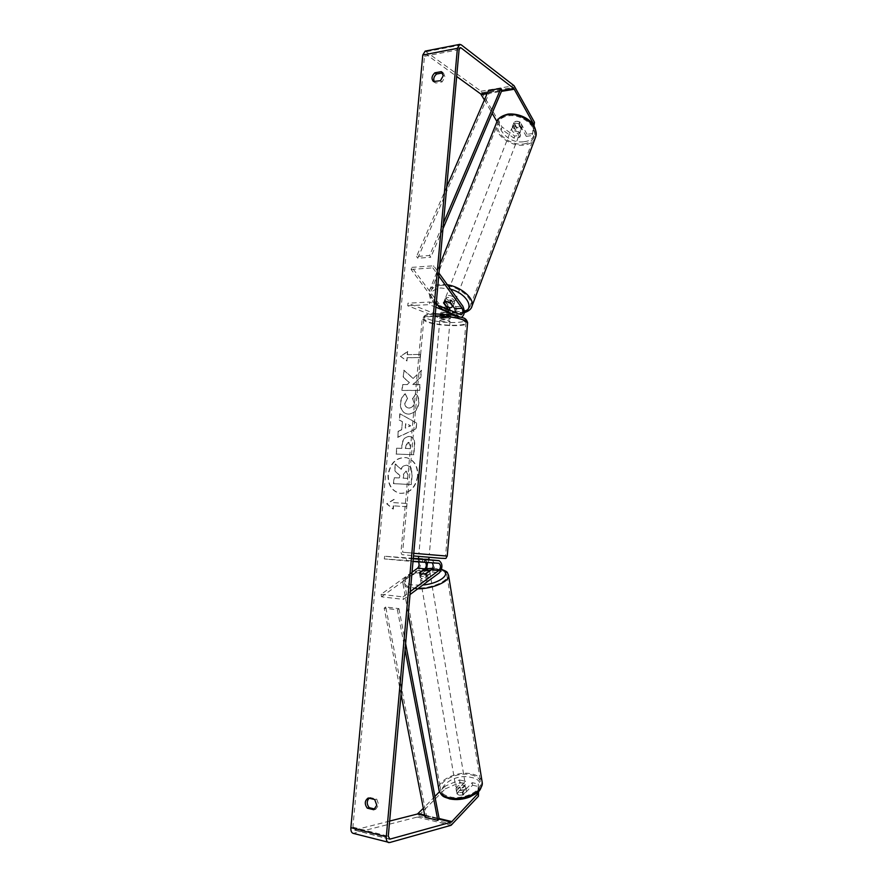 <?xml version="1.0" encoding="UTF-8"?>
<svg xmlns="http://www.w3.org/2000/svg" width="887" height="887" viewBox="0 0 887 887"><rect width="100%" height="100%" fill="white"/><g stroke="black" fill="none" stroke-linecap="round" stroke-linejoin="round"><path stroke-width="0.67" stroke-dasharray="4.43 3.33" d="M431.803 559.974C435.395 562.923 435.506 566.915 432.124 571.971L426.68 575.962L422.101 576.439L419.795 575.253L426.514 569.864M419.396 572.88L419.795 575.253M412.045 572.17L381.066 594.334L381.521 596.807L403.485 599.401L410.027 594.545M381.521 596.807L418.032 570.552C421.447 565.54 421.336 561.571 417.699 558.644M418.442 561.881L417.411 561.227L384.337 558.932L413.009 561.504M425.494 562.358L432.124 562.813M413.242 558.799L406.534 558.322L406.29 561.05M413.287 558.322L384.592 556.238L406.534 558.322M384.592 556.238L384.337 558.932M427.545 562.502L424.895 559.32L418.531 558.865L418.298 561.493L428.499 562.358L418.298 561.493M418.542 558.732L424.851 559.32L418.542 558.721M381.066 594.334L403.042 596.907L403.485 599.401M403.042 596.907L410.304 591.551M424.651 561.914L417.411 561.227L424.629 561.914M418.209 561.471L418.442 558.854M425.106 562.136L425.339 559.509M426.281 573.556L426.68 575.962M450.363 302.556L451.15 300.527L446.804 299.44L444.32 300.881L449.243 307.678M450.097 310.328C450.485 314.73 449.487 317.258 447.103 317.901L440.262 315.351C441.061 314.663 443.345 314.563 447.103 315.04L453.922 317.613C457.293 315.683 457.847 312.013 455.585 306.614L451.15 300.527M436.26 303.177L411.08 269.415L411.934 267.364L441.615 307.29C443.899 312.656 443.345 316.293 439.93 318.211L407.732 305.76L407.965 303.177L429.751 302.035L436.127 304.629M411.934 267.364L433.688 265.79L438.965 273.118M461.55 317.269L458.601 316.404M437.879 305.35L440.828 309.297C442.169 312.424 441.837 314.552 439.852 315.672L407.965 303.177M448.39 309.63C449.232 312.679 448.778 314.586 447.026 315.351L440.484 312.834C441.294 312.135 443.578 312.036 447.336 312.523L453.845 315.051L455.596 312.568M435.894 307.224L429.519 304.651L429.751 302.035M407.732 305.76L429.519 304.651M411.08 269.415L432.845 267.863L433.688 265.79M432.845 267.863L438.71 275.957M440.484 312.834L440.262 315.351M447.336 312.523L447.103 315.04M514.748 124.989L512.298 126.786C512.364 129.923 514.471 131.586 518.596 131.786L521.079 129.979C520.991 126.841 518.884 125.178 514.748 124.989M519.605 121.818L516.212 121.253L513.917 122.65L516.666 127.495L520.037 128.061L522.332 126.686L519.605 121.818L518.684 124.191C520.946 125.4 521.922 126.874 521.6 128.626L522.332 126.686M512.298 126.786L513.917 122.65M512.83 125.422C512.509 127.185 513.473 128.659 515.746 129.868L516.666 127.495M447.591 297.411L445.119 298.83C445.451 301.624 447.802 303.254 452.204 303.731L454.687 302.312C454.366 299.507 451.993 297.877 447.591 297.411M449.676 302.212L450.618 299.784C453.124 301.015 454.266 302.4 454.066 303.919L453.124 306.325M447.004 307.013L447.946 304.596C445.44 303.354 444.287 301.979 444.498 300.438L445.119 298.83M443.7 302.522L444.498 300.438M512.996 125.023L515.746 129.868M521.412 129.058L518.684 124.191M453.911 304.296L450.618 299.784M444.642 300.094L447.946 304.596M452.98 301.713L455.463 300.294C455.142 297.489 452.78 295.859 448.378 295.393L445.906 296.812C446.228 299.618 448.589 301.247 452.98 301.713M517.941 133.482L520.414 131.686C520.336 128.548 518.23 126.885 514.094 126.697L511.633 128.482C511.71 131.62 513.806 133.283 517.941 133.482M523.884 143.949C529.373 143.095 532.821 140.601 534.251 136.454C537.921 126.752 521.068 113.403 507.974 115.909C502.674 116.84 499.326 119.279 497.951 123.226C494.247 133.105 510.857 146.211 523.884 143.949M441.061 285.337C435.506 285.791 432.157 287.732 431.004 291.158C427.856 299.706 446.449 312.523 460.065 311.448C465.808 311.082 469.29 309.108 470.487 305.527C473.669 297.145 454.765 284.028 441.061 285.337M417.577 476.075C415.404 487.717 409.506 493.46 399.893 493.316C391.744 491.143 387.785 484.934 388.018 474.689C390.28 462.826 396.345 457.115 406.224 457.592C414.007 459.932 417.788 466.096 417.577 476.075M417.877 476.131C415.715 487.761 409.816 493.505 400.203 493.372C392.054 491.187 388.096 484.978 388.34 474.745C390.59 462.881 396.655 457.182 406.534 457.648C414.318 459.998 418.099 466.152 417.877 476.131M389.637 821.085L354.578 829.999L352.893 827.15L424.496 56.269L425.705 54.318L426.492 54.562L456.672 76.482M413.22 378.405L421.502 370.334L420.87 377.285L413.076 384.603L420.216 384.57L419.673 390.446L402.199 390.48L402.731 384.659L407.222 384.636L409.384 382.497L403.419 377.274L404.062 370.3L413.22 378.405L421.502 370.334M402.41 421.635L401.656 429.829L398.44 431.248L397.886 437.302L416.225 428.709L416.735 423.044L400.048 413.841L399.472 420.061L402.41 421.635L401.656 429.829M374.946 809.077L375.766 809.277L378.738 804.797L376.698 799.109L370.201 797.568L369.081 798.211M442.713 72.911L443.578 73.222L444.986 76.947L442.125 81.903L435.75 83.023L434.308 81.77M407.809 351.551L400.647 356.397L406.945 360.954L407.233 357.816L420.327 357.539L420.615 354.379L407.521 354.678L407.51 351.452L400.647 356.397M393.606 505.867L393.307 509.083L386.998 503.827L394.194 499.448L393.906 502.663L407.055 503.483L406.756 506.721L393.296 505.823L406.756 506.721M409.295 436.504L409.24 436.504C405.049 436.825 402.665 439.808 402.11 445.474L401.844 448.39L396.877 448.234L396.334 454.111L413.841 454.721L414.672 445.54C415.038 440.517 413.63 437.557 410.437 436.648L408.985 436.437C404.738 436.759 402.365 439.741 401.8 445.407L401.844 448.39M405.459 393.861C402.864 395.635 401.268 398.729 400.68 403.164C400.436 408.829 402.487 412.4 406.834 413.885L408.73 414.118C414.362 413.652 417.755 409.96 418.886 403.02C419.13 398.784 418.176 395.779 416.036 394.005L412.799 398.418L414.429 403.053C413.863 406.213 412.167 407.887 409.339 408.075L408.153 407.931C406.024 407.266 404.993 405.636 405.082 403.008L407.643 398.252L405.148 393.773C402.554 395.547 400.968 398.651 400.381 403.086C400.126 408.752 402.177 412.322 406.534 413.808L408.43 414.041C414.063 413.575 417.444 409.872 418.586 402.931C418.819 398.707 417.866 395.702 415.726 393.928L416.036 394.005M376.698 799.109L374.724 799.553M445.241 788.865L459.954 782.5L459.533 779.961L444.797 786.314L445.241 788.865L417.212 817.093L353.226 833.381M444.797 786.314L439.486 791.747M434.896 796.459L423.332 808.29M425.183 51.113L480.998 91.206L502.064 127.007L501.266 129.025L513.95 138.073L519.826 137.252L520.602 135.234L514.726 136.055L502.064 127.007M519.826 137.252L512.952 125.089C514.127 123.016 516.289 122.716 519.438 124.18L526.279 136.354L527.055 134.325L533.009 133.493L532.233 135.534L533.564 125.4M533.985 126.076L533.009 133.493M527.055 134.325L520.225 122.151C517.077 120.676 514.926 120.976 513.75 123.06L520.602 135.234M526.279 136.354L532.233 135.534M513.95 138.073L514.726 136.055M484.402 99.932L492.13 113.259M496.964 121.608L501.266 129.025M459.533 779.961L465.542 781.259L456.395 790.827L458.679 792.645L463.036 792.302L472.139 782.678L478.237 783.997L478.548 791.426M478.038 791.914L478.237 783.997M472.139 782.678L472.56 785.239L463.469 794.885L459.122 795.229L456.827 793.399L465.963 783.809L465.542 781.259M456.018 788.576C456.75 785.993 459.222 784.84 463.435 785.128L465.753 787.046C465.021 789.63 462.537 790.783 458.313 790.494L456.018 788.576L456.827 793.399M472.56 785.239L478.658 786.558M459.954 782.5L465.963 783.809M463.036 792.302L463.469 794.885M370.201 797.568L368.216 798.001M375.766 809.277L373.793 809.742M519.438 124.18L520.225 122.151M435.75 83.023L434.031 81.826M442.125 81.903L440.407 80.695M395.258 463.99L394.626 470.809L399.516 475.354L399.272 477.949L393.994 477.694L393.44 483.615L411.014 484.524L411.945 474.323L410.659 467.227L406.667 465.154C403.973 465.198 402.044 466.584 400.869 469.334L395.258 463.99L394.937 470.864L399.826 475.399L399.582 478.004L394.305 477.749L393.761 483.659L411.324 484.579L412.244 474.379L410.958 467.294L406.978 465.22C404.284 465.254 402.354 466.64 401.179 469.389L395.569 464.045M400.347 356.297L406.945 360.954M406.634 360.854L407.233 357.816M406.933 357.716L420.327 357.539M407.521 354.678L420.615 354.379M420.316 354.279L420.028 357.439M407.222 354.578L407.51 351.452M406.446 506.677L407.055 503.483M393.296 505.823L392.996 509.038L386.688 503.794L393.883 499.403L393.906 502.663M393.595 502.619L406.745 503.439M401.345 429.763L398.44 431.248M398.13 431.182L397.886 437.302M397.576 437.236L416.225 428.709M415.914 428.632L416.735 423.044M416.435 422.977L400.048 413.841M399.738 413.763L399.472 420.061M399.161 419.983L402.099 421.558M405.248 428.033L405.681 423.31L410.415 425.749L405.248 428.033L405.991 423.376L410.725 425.815L405.559 428.099M401.534 448.323L396.877 448.234M396.567 448.168L396.334 454.111M396.023 454.044L413.841 454.721M413.542 454.654L414.373 445.474C414.739 440.451 413.32 437.479 410.138 436.581L409.24 436.504M408.22 442.336L410.226 445.817L409.971 448.589L405.326 448.445L405.581 445.651L408.22 442.336L408.962 442.458L410.526 445.884L410.271 448.656L405.636 448.512L405.891 445.717L408.53 442.402M421.203 370.245L420.571 377.186L412.777 384.514L419.906 384.481L419.374 390.358L401.889 390.391L402.432 384.57L406.911 384.548L409.073 382.408L403.108 377.175L404.062 370.3M403.751 370.212L412.921 378.317M415.726 393.928L412.799 398.418M412.488 398.33L414.129 402.975C413.564 406.135 411.867 407.809 409.029 407.998L407.854 407.843C405.714 407.188 404.694 405.547 404.782 402.92L407.643 398.252M407.333 398.174L405.148 393.773M407.31 478.337L403.086 478.137L403.441 474.212L406.157 471.152L407.976 474.49L407.621 478.392L403.385 478.182L403.751 474.268L406.124 471.174L407.665 474.434L407.621 478.392M460.597 789.962L464.223 789.84L466.407 791.248L462.759 795.096L459.122 795.229L456.949 793.798L460.597 789.962L460.098 786.969C457.637 787.711 456.373 788.82 456.306 790.295M460.098 786.969L456.439 790.794L456.949 793.798M462.759 795.096L462.26 792.091C464.721 791.337 465.985 790.228 466.041 788.765L466.407 791.248M422.5 578.845L420.194 577.581C421.114 575.663 423.775 574.709 428.166 574.698L430.483 575.962C429.574 577.88 426.913 578.834 422.5 578.845M420.194 577.581L419.496 573.135M419.873 575.663C420.028 574.599 421.414 573.734 424.041 573.069L423.554 570.197M425.527 573.745L426.015 576.639C428.643 575.973 430.029 575.109 430.162 574.044L429.618 571.117M465.897 788.244L462.26 792.091M430.051 573.678L426.015 576.639M419.983 576.018L424.041 573.069M422.911 581.251L420.604 579.976C421.525 578.058 424.174 577.093 428.565 577.082L430.882 578.357C429.973 580.275 427.312 581.24 422.911 581.251M457.947 788.332L455.652 786.436C456.395 783.853 458.867 782.7 463.069 782.988L465.398 784.895C464.655 787.479 462.171 788.621 457.947 788.332M470.953 774.75C476.862 776.125 480.1 778.764 480.665 782.689C482.151 791.193 462.77 800.229 449.798 796.859C444.054 795.417 440.928 792.812 440.407 789.031C439.054 780.372 458.091 771.623 470.953 774.75M437.247 570.685C443.356 571.383 446.604 573.146 446.993 575.973C448.101 582.105 427.301 589.7 413.896 587.881C407.976 587.127 404.849 585.376 404.516 582.648C403.596 576.395 423.964 569.055 437.247 570.685M440.861 318.555C445.407 319.675 448.534 319.752 450.23 318.788L449.41 318.189C444.864 317.058 441.737 316.981 440.03 317.945L440.861 318.555M444.575 314.275L450.552 314.009L450.274 317.014L446.316 315.439L446.582 312.412L440.595 312.69L444.575 314.275L444.309 317.28L440.207 315.938L440.03 317.945M450.552 314.009L446.582 312.412M440.207 315.938L440.595 312.69M419.573 556.293L429.064 557.147L419.573 556.293M428.731 559.752L428.499 562.358M422.478 561.781L422.755 558.655L418.487 558.333M424.341 562.07L424.574 559.442M418.575 558.355L422.755 558.655M428.776 559.22L424.618 558.921M450.274 317.014L446.316 315.439M440.329 315.705L444.309 317.28M440.639 321.061C445.185 322.169 448.301 322.258 449.997 321.305L449.188 320.706C444.631 319.586 441.504 319.508 439.808 320.462L440.639 321.061M419.806 553.688L429.297 554.541L419.806 553.688M442.059 555.717L402.643 552.202L442.059 555.717M462.726 320.152C452.603 315.705 422.179 314.907 423.842 319.065L427.423 321.604C437.901 325.928 467.249 326.704 465.963 322.558L462.726 320.152M401.046 694.333L384.193 608.172L397.387 609.824L405.06 649.772M425.084 817.249L426.459 815.763L385.723 606.985L398.906 608.626L397.387 609.824M385.723 606.985L384.193 608.172M405.614 643.618L398.906 608.626M426.459 815.763L439.176 818.812M446.738 186.835L416.557 256.487L429.607 255.467L443.489 222.959M488.504 90.463L489.513 92.303L417.777 258.228L430.816 257.219L429.607 255.467M417.777 258.228L416.557 256.487M442.968 228.702L430.816 257.219M489.513 92.303L501.931 90.241M432.124 571.971L439.475 572.714M418.032 570.552L425.261 571.283M431.492 562.569L438.843 563.278M441.615 307.29L448.789 306.946M455.585 306.614L462.87 306.248M453.19 317.468L460.486 317.158M453.412 314.974L460.708 314.652M439.42 315.595L446.604 315.273M439.198 318.067L446.372 317.768M440.828 309.297L446.871 309.009M535.67 136.931C534.129 141.399 530.404 144.093 524.483 145.013C510.457 147.43 492.562 133.327 496.554 122.672L497.097 121.331M524.184 141.665C545.183 139.736 529.661 111.13 508.994 114.822C488.105 117.516 504.404 145.18 524.184 141.665M447.358 284.749L440.307 284.306C434.331 284.794 430.727 286.889 429.485 290.57C426.093 299.784 446.117 313.577 460.785 312.435C466.307 312.113 469.922 310.35 471.618 307.146M436.138 304.574C427.933 295.626 429.452 290.082 440.684 287.953L450.574 289.195M464.311 311.814L458.901 312.9C450.574 312.911 443.034 310.173 436.271 304.685M464.245 312.756L459.743 313.421C452.813 313.532 446.061 311.592 439.464 307.612C433.632 302.378 428.776 301.602 429.485 290.57L439.697 264.991M352.893 827.15L388.273 836.241M424.496 56.269L459.089 49.628M482.206 92.636L515.225 87.148M487.085 93.734L501.454 91.361M487.462 92.858L501.831 90.474M426.492 54.562L459.51 48.186M354.578 829.999L388.894 838.869M424.795 815.752L438.888 819.133M424.662 815.064L439.12 818.535M418.697 816.14L452.536 824.311M417.212 817.093L451.084 825.298M354.268 833.348L389.604 842.561M426.769 51.601L461.307 44.882M480.998 91.206L514.05 85.684M405.814 471.119L406.457 471.208M482.073 781.48C480.987 777.755 477.55 775.238 471.751 773.919C457.892 770.559 437.391 779.972 438.854 789.319L439.032 790.372M450.64 798.533C429.186 794.053 450.796 772.333 470.853 777.345C492.507 781.103 471.74 803.799 450.64 798.533M417.766 588.813L412.965 588.569C406.59 587.748 403.23 585.875 402.875 582.925L402.875 582.925C401.889 576.184 423.82 568.29 438.123 570.031C444.132 570.696 447.591 572.37 448.523 575.031M441.416 569.709L432.59 568.512M427.024 568.855C407.443 570.718 396.5 583.513 414.007 585.076L422.866 585.021M447.225 556.105L413.741 553.3M435.118 315.894C426.669 316.049 422.356 317.058 422.201 318.921L400.968 552.058C401.434 554.02 401.944 554.896 402.532 554.697L441.039 558.289M435.295 313.865C428.033 313.388 423.664 315.073 422.201 318.921L426.093 321.659C437.38 326.305 468.968 327.148 467.604 322.691M462.171 317.646C476.519 323.201 441.604 324.542 428.41 319.087C412.887 313.577 448.744 311.891 462.171 317.646M431.514 562.569L438.877 563.278M461.207 317.302L453.922 317.613M453.845 315.051L461.129 314.73M447.103 317.901L439.93 318.211M439.852 315.672L447.026 315.351M521.079 129.979L521.6 128.626M454.687 302.312L454.066 303.919M455.463 300.294L520.414 131.686M445.906 296.812L511.633 128.482M431.004 291.158L497.951 123.226M470.487 305.527L534.251 136.454M443.578 73.222L441.87 71.991M460.264 47.632L425.705 54.318M389.415 839.157L354.068 830.01M433.455 81.504L435.173 82.713M427.102 568.656C411.812 571.062 403.74 575.818 402.875 582.925L408.286 613.959M432.69 568.301L441.549 569.288M465.753 787.046L466.041 788.765M430.162 574.044L430.483 575.962M420.604 579.976L455.652 786.436M430.882 578.357L465.398 784.895M446.993 575.973L480.665 782.689M404.516 582.648L440.407 789.031M450.408 316.781L450.23 318.788M449.997 321.305L429.297 554.541M439.808 320.462L418.908 553.632M423.842 319.065L402.643 552.202M465.963 322.558L445.562 555.961"/><path stroke-width="1.33" d="M432.124 562.813C433.643 565.019 433.51 567.27 431.725 569.576L426.281 573.556L421.691 574.033L419.396 572.88M410.027 594.545L439.475 572.714C442.846 567.58 442.724 563.567 439.109 560.662L413.242 558.799M418.664 556.404L418.442 558.854L431.803 559.974M412.045 572.17L417.633 568.179C419.252 566.327 419.529 564.232 418.442 561.881M417.699 558.644L413.287 558.322M410.304 591.551L439.076 570.308C441.05 567.325 440.983 564.975 438.877 563.278L413.009 561.504M426.514 569.864L427.545 562.502M419.396 572.847L424.862 568.9C426.558 566.848 426.769 564.675 425.494 562.358M455.596 312.568L454.809 308.632L450.363 302.556L446.017 301.458L443.533 302.899L448.39 309.63M438.965 273.118L462.87 306.248C465.076 311.304 464.633 314.974 461.55 317.269M436.26 303.177L437.879 305.35M438.71 275.957L462.105 308.288C463.413 311.448 463.092 313.599 461.129 314.73L436.127 304.629M458.601 316.404L435.894 307.224M449.243 307.678L450.097 310.328M452.969 306.725L449.676 302.212L446.017 301.458L443.7 302.522L447.004 307.013L450.64 307.767L453.124 306.325M478.548 791.426L478.426 796.249L478.004 793.643L451.35 822.127L389.914 839.135L388.273 836.241L459.089 49.628L460.264 47.632L461.04 47.887L513.817 88.489L533.697 124.335L534.473 122.284L533.985 126.076M369.081 798.211C366.586 801.227 366.641 804.387 369.269 807.691L374.946 809.077M434.308 81.77C433.133 78.976 433.887 76.393 436.581 74.031L442.713 72.911M441.238 71.647L443.278 75.728L440.407 80.695L433.455 81.504C431.182 78.843 431.647 75.938 434.863 72.812L441.238 71.647L442.402 72.479M376.775 805.252L374.724 799.553L368.216 798.001C364.657 800.606 364.346 803.988 367.285 808.157L373.793 809.742L376.775 805.252M478.426 796.249L451.084 825.298L389.604 842.561L353.226 833.381C351.485 832.804 350.698 830.886 350.875 827.649L422.777 55.027L425.183 51.113L459.754 44.361L461.307 44.882L514.05 85.684L534.473 122.284M388.595 842.606C386.887 842.029 386.122 840.089 386.3 836.785L457.404 48.33L459.754 44.361M423.332 808.29L417.478 814L389.637 821.085M439.486 791.747L434.896 796.459M456.672 76.482L480.754 93.967L484.402 99.932M533.564 125.4L533.697 124.335M492.13 113.259L496.964 121.608M478.004 793.643L478.038 791.914M369.269 807.691L367.285 808.157M436.581 74.031L434.863 72.812M429.563 570.796L425.527 573.745L421.691 574.033L419.496 573.135L423.554 570.197L427.357 569.909L429.618 571.117M429.053 557.313L428.887 559.242L424.574 559.442M401.046 694.333L425.084 817.249L437.812 820.309L405.06 649.772M437.812 820.309L439.176 818.812L405.614 643.618M443.489 222.959L500.922 88.39L488.504 90.463L446.738 186.835M500.922 88.39L501.931 90.241L442.968 228.702M439.109 560.662L431.758 559.974L439.076 560.662M431.725 569.576L439.076 570.308M417.622 558.644L418.542 558.732M417.633 568.179L424.862 568.9M454.809 308.632L462.105 308.288M446.871 309.009L448.002 308.953M439.697 264.991L496.554 122.672C498.039 118.426 501.632 115.798 507.342 114.8C521.456 112.084 539.618 126.475 535.67 136.931L535.67 136.931C538.409 121.386 520.791 112.815 508.04 114.101M471.618 307.146L472.028 306.048C474.656 298.609 461.284 286.9 447.358 284.749M450.574 289.195C466.34 293.386 474.977 308.188 464.311 311.814M350.875 827.649L386.3 836.785M422.777 55.027L457.404 48.33M481.364 94.676L487.085 93.734M501.454 91.361L514.405 89.221M480.754 93.967L487.462 92.858M501.831 90.474L513.817 88.489M459.51 48.186L461.04 47.887M388.894 838.869L389.914 839.135M417.478 814L424.795 815.752M438.888 819.133L451.35 822.127M418.232 813.523L424.662 815.064M439.12 818.535L452.082 821.639M408.286 613.959L438.854 789.319C439.409 793.377 442.779 796.182 448.944 797.735C462.936 801.382 483.836 791.636 482.229 782.478L482.073 781.48M432.59 568.512L427.024 568.855M448.523 575.031L448.634 575.741C449.554 581.517 432.268 588.957 417.766 588.813M422.866 585.021C440.285 583.535 452.57 573.002 441.416 569.709M413.741 553.3L447.225 556.105C444.93 559.242 447.902 558.355 441.072 558.289L413.508 555.938L441.072 558.289M447.225 556.105L467.604 322.691L464.123 320.096C456.605 317.446 446.937 316.049 435.118 315.894M418.542 558.721L417.655 558.644M464.245 312.756C468.935 311.071 471.529 308.831 472.028 306.048L535.67 136.931M497.097 121.331C498.062 118.193 501.687 115.787 507.974 114.113M439.032 790.372C442.125 797.712 444.742 796.859 449.753 798.921C456.373 800.229 463.125 799.564 470.01 796.903C476.408 792.934 480.931 792.978 482.229 782.478L448.634 575.741C446.771 571.439 448.589 572.403 441.549 569.288M427.102 568.656L432.69 568.301M467.604 322.691C466.828 319.897 465.265 318.256 462.914 317.768L452.359 315.118L435.295 313.865"/></g></svg>
